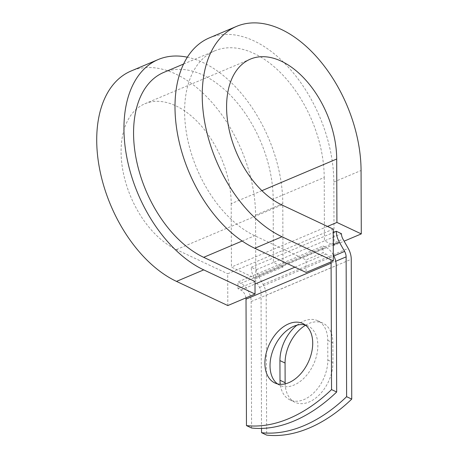 <?xml version="1.0" encoding="UTF-8"?>
<svg xmlns="http://www.w3.org/2000/svg" width="458" height="458" viewBox="0 0 458 458"><rect width="100%" height="100%" fill="white"/><g stroke="black" fill="none" stroke-linecap="round" stroke-linejoin="round"><path stroke-width="0.34" stroke-dasharray="2.29 1.72" d="M305.543 325.209A32.844 21.429 115.2 0 1 322.97 323.193A32.844 21.429 115.2 0 1 332.886 342.79L332.955 362.455A32.844 21.429 115.2 0 1 309.144 401.969A32.844 21.429 115.2 0 1 295.049 402.29A32.844 21.429 115.2 0 1 285.157 383.85M296.956 325.186A32.844 21.429 115.2 0 1 317.841 320.777A32.844 21.429 115.2 0 1 327.756 340.374L327.825 360.045A32.844 21.429 115.2 0 1 304.015 399.553A32.844 21.429 115.2 0 1 289.92 399.874A32.844 21.429 115.2 0 1 280.256 384.296M277.508 383.896A32.844 21.429 -64.8 0 0 279.947 385.361A32.844 21.429 -64.8 0 0 294.042 385.041A32.844 21.429 -64.8 0 0 316.707 355.127A32.844 21.429 -64.8 0 0 307.936 325.93A32.844 21.429 -64.8 0 0 305.246 324.985M333.298 254.871A14.959 9.166 67.1 0 0 325.924 247.349L323.039 245.992L323.062 252.684L306.047 259.886L306.093 272.441M331.014 261.896A7.483 4.586 67.1 0 0 325.947 254.047L323.062 252.684M245.929 297.895A7.483 4.586 67.1 0 0 240.868 290.046L237.983 288.689L237.96 281.991L323.039 245.992M251.591 428.007L251.15 301.57A14.959 9.166 67.1 0 0 240.845 283.353L237.96 281.991M261.512 428.419L261.043 292.862A7.483 4.586 -112.9 0 0 259.52 287.418L254.282 278.161A14.959 9.166 67.1 0 1 251.247 267.277L256.377 269.693A7.483 4.586 67.1 0 0 257.894 275.132L263.132 284.395A14.959 9.166 -112.9 0 1 266.172 295.278L266.659 435.1M251.247 267.277L333.218 232.595M254.997 281.487L237.983 288.689M163.689 72.444A101.808 62.374 67.1 0 1 235.652 100.96A101.808 62.374 67.1 0 1 273.168 199.081L324.218 177.481A101.808 62.374 67.1 0 0 286.702 79.36A101.808 62.374 67.1 0 0 214.739 50.844A101.808 62.374 67.1 0 0 187.814 140.125A101.808 62.374 67.1 0 0 254.728 235.721L306.047 259.886M273.168 199.081L273.392 262.491L324.441 240.891L334.059 245.419L344.124 241.16M324.218 177.481L324.441 240.891L341.456 233.695M256.377 269.693L273.392 262.491L283.01 267.02L282.786 203.61A115.84 70.967 67.1 0 0 187.333 57.204M333.206 229.12L227.706 273.758L227.815 305.56M261.907 190.665L231.198 203.655A80.305 49.195 67.1 0 0 201.606 126.265A80.305 49.195 67.1 0 0 144.843 103.777A80.305 49.195 67.1 0 0 123.603 174.195A80.305 49.195 67.1 0 0 176.387 249.593L227.706 273.758M231.198 203.655L231.416 267.066L255.782 278.538L255.564 215.128A115.84 70.967 67.1 0 0 212.878 103.491A115.84 70.967 67.1 0 0 130.994 71.047M334.059 245.419L333.836 182.009A115.84 70.967 67.1 0 0 291.151 70.372A115.84 70.967 67.1 0 0 209.272 37.928M255.782 278.538L283.01 267.02M327.481 226.424L231.416 267.066M240.845 283.353L325.924 247.349M266.172 295.278L351.252 259.28M261.043 292.862L335.731 261.26M251.15 301.57L336.229 265.571M259.52 287.418L333.865 255.965M254.282 278.161L333.264 244.744M240.868 290.046L255.009 284.063M294.912 267.174L325.947 254.047M242.173 241.034L254.728 235.721M257.894 275.132L342.979 239.133M263.132 284.395L348.217 248.396M327.756 340.374L332.886 342.79M327.825 360.045L332.955 362.455M281.888 204.955L176.387 249.593M255.564 215.128L282.786 203.61M333.836 182.009L361.064 170.49M289.92 399.874L295.049 402.29M307.936 325.93L302.807 323.514M183.566 64.034L214.739 50.844M279.947 385.361L274.817 382.945M317.841 320.777L322.97 323.193M144.843 103.777L250.349 59.134"/><path stroke-width="0.69" d="M285.157 383.85A32.844 21.429 115.2 0 1 285.134 382.688L285.065 363.022A32.844 21.429 115.2 0 1 305.543 325.209M280.256 384.296A32.844 21.429 115.2 0 1 280.004 380.277L279.935 360.606A32.844 21.429 115.2 0 1 296.956 325.186M288.912 382.625A32.844 21.429 -64.8 0 0 311.577 352.712A32.844 21.429 -64.8 0 0 302.807 323.514A32.844 21.429 -64.8 0 0 288.712 323.835A32.844 21.429 -64.8 0 0 266.046 353.748A32.844 21.429 -64.8 0 0 274.817 382.945A32.844 21.429 -64.8 0 0 288.912 382.625M305.246 324.985A32.844 21.429 -64.8 0 0 293.841 326.251A32.844 21.429 -64.8 0 0 271.709 354.103A32.844 21.429 -64.8 0 0 277.508 383.896M333.298 254.871A14.959 9.166 67.1 0 1 336.229 265.571L336.676 392.002L331.546 389.592L331.1 263.155A7.483 4.586 67.1 0 0 331.014 261.896M336.676 392.002A146.113 95.321 115.2 0 1 251.591 428.007L246.461 425.591L246.02 299.154A7.483 4.586 67.1 0 0 245.929 297.895M333.218 232.595L336.327 231.279L341.456 233.695A7.483 4.586 67.1 0 0 342.979 239.133L348.217 248.396A14.959 9.166 -112.9 0 1 351.252 259.28L351.738 399.101L346.614 396.685A146.113 95.321 -64.8 0 1 261.529 432.684L261.512 428.419M261.529 432.684L266.659 435.1A146.113 95.321 -64.8 0 0 351.738 399.101M336.327 231.279A14.959 9.166 67.1 0 0 339.367 242.162L344.605 251.419A7.483 4.586 -112.9 0 1 346.122 256.864L346.614 396.685M246.461 425.591A146.113 95.321 -64.8 0 0 331.546 389.592M183.566 64.034L163.689 72.444A101.808 62.374 67.1 0 0 136.765 161.726A101.808 62.374 67.1 0 0 203.678 257.322L254.997 281.487L255.043 294.042L227.815 305.56L176.496 281.395L203.724 269.876L255.043 294.042M254.774 248.276A115.84 70.967 67.1 0 1 178.637 139.507A115.84 70.967 67.1 0 1 209.272 37.928L236.5 26.409A115.84 70.967 67.1 0 1 318.379 58.853A115.84 70.967 67.1 0 1 361.064 170.49L361.288 233.901L336.922 222.428L336.699 159.018A80.305 49.195 67.1 0 0 307.106 81.627A80.305 49.195 67.1 0 0 250.349 59.134A80.305 49.195 67.1 0 0 229.109 129.551A80.305 49.195 67.1 0 0 281.888 204.955L333.206 229.12L333.315 260.923L306.093 272.441L254.774 248.276L282.002 236.757L333.315 260.923M187.333 57.204A115.84 70.967 67.1 0 0 158.222 59.529L130.994 71.047A115.84 70.967 67.1 0 0 100.359 172.626A115.84 70.967 67.1 0 0 176.496 281.395M158.222 59.529A115.84 70.967 67.1 0 0 127.587 161.107A115.84 70.967 67.1 0 0 203.724 269.876M236.5 26.409A115.84 70.967 67.1 0 0 205.865 127.988A115.84 70.967 67.1 0 0 282.002 236.757M336.922 222.428L327.481 226.424M344.124 241.16L361.288 233.901M280.004 380.277L285.134 382.688M335.731 261.26L346.122 256.864M246.02 299.154L331.1 263.155M333.865 255.965L344.605 251.419M333.264 244.744L339.367 242.162M255.009 284.063L294.912 267.174M203.678 257.322L242.173 241.034M279.935 360.606L285.065 363.022M336.699 159.018L261.907 190.665"/></g></svg>
